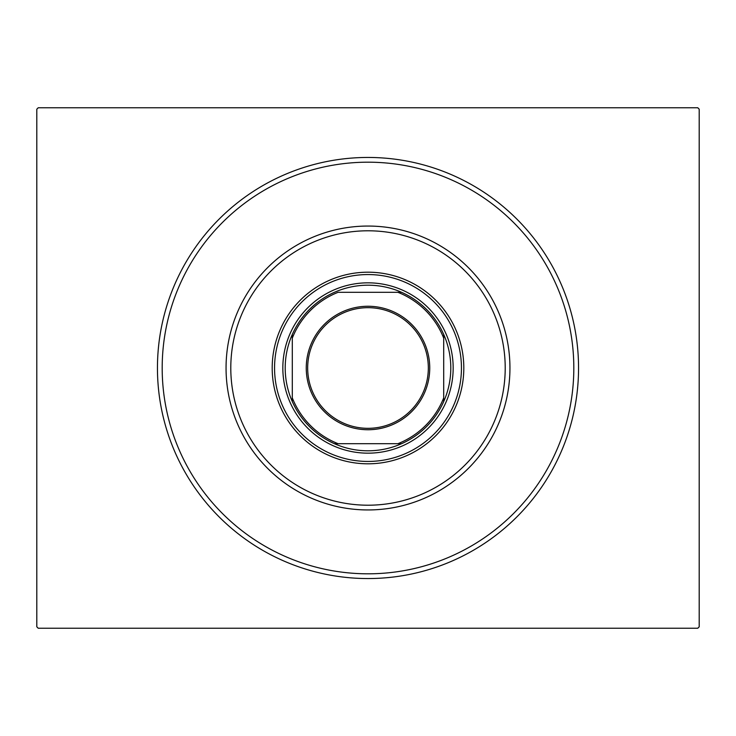 <?xml version="1.0" encoding="UTF-8"?>
<svg xmlns="http://www.w3.org/2000/svg" width="736" height="736" viewBox="0 0 736 736"><rect width="100%" height="100%" fill="white"/><g stroke="black" fill="none" stroke-linecap="round" stroke-linejoin="round"><path stroke-width="1.1" d="M578.551 368A210.551 210.551 0 0 1 368 578.551A210.551 210.551 0 0 1 157.449 368A210.551 210.551 0 0 1 368 157.449A210.551 210.551 0 0 1 578.551 368M38.217 107.769L697.783 107.769L699.2 109.195L699.2 626.805L697.783 628.231L38.217 628.231L36.8 626.805L36.8 109.195L38.217 107.769M230.791 368A137.209 137.209 0 0 0 368 505.209A137.209 137.209 0 0 0 505.209 368A137.209 137.209 0 0 0 368 230.791A137.209 137.209 0 0 0 230.791 368M509.947 368A141.947 141.947 0 0 1 368 509.947A141.947 141.947 0 0 1 226.053 368A141.947 141.947 0 0 1 368 226.053A141.947 141.947 0 0 1 509.947 368M274.556 368A93.444 93.444 0 0 1 368 274.556A93.444 93.444 0 0 1 461.444 368A93.444 93.444 0 0 1 368 461.444A93.444 93.444 0 0 1 274.556 368M463.809 368A95.809 95.809 0 0 0 368 272.191A95.809 95.809 0 0 0 272.191 368A95.809 95.809 0 0 0 368 463.809A95.809 95.809 0 0 0 463.809 368M573.813 368A205.813 205.813 0 0 1 368 573.813A205.813 205.813 0 0 1 162.187 368A205.813 205.813 0 0 1 368 162.187A205.813 205.813 0 0 1 573.813 368M306.259 368A61.741 61.741 0 0 1 368 306.259A61.741 61.741 0 0 1 429.741 368A61.741 61.741 0 0 1 368 429.741A61.741 61.741 0 0 1 306.259 368M428.324 368A60.324 60.324 0 0 0 368 307.676A60.324 60.324 0 0 0 307.676 368A60.324 60.324 0 0 0 368 428.324A60.324 60.324 0 0 0 428.324 368M285.2 368A82.8 82.8 0 0 0 292.293 401.543L292.293 397.863L292.293 401.543A82.8 82.8 0 0 0 401.543 443.707L397.863 443.707L401.543 443.707A82.8 82.8 0 0 0 443.707 334.457L443.707 338.137L443.707 334.457A82.8 82.8 0 0 0 401.543 292.293L338.137 292.293A81.383 81.383 0 0 0 292.293 338.137L292.293 397.863A81.383 81.383 0 0 0 338.137 443.707L397.863 443.707A81.383 81.383 0 0 0 443.707 397.863L443.707 338.137A81.383 81.383 0 0 0 397.863 292.293L401.543 292.293A82.8 82.8 0 0 0 292.293 334.457L292.293 338.137L292.293 334.457A82.8 82.8 0 0 0 285.2 368M453.164 368A85.164 85.164 0 0 1 368 453.164A85.164 85.164 0 0 1 282.836 368A85.164 85.164 0 0 1 368 282.836A85.164 85.164 0 0 1 453.164 368M443.707 401.543L443.707 397.863L443.707 401.543M334.457 443.707L338.137 443.707L334.457 443.707"/></g></svg>
